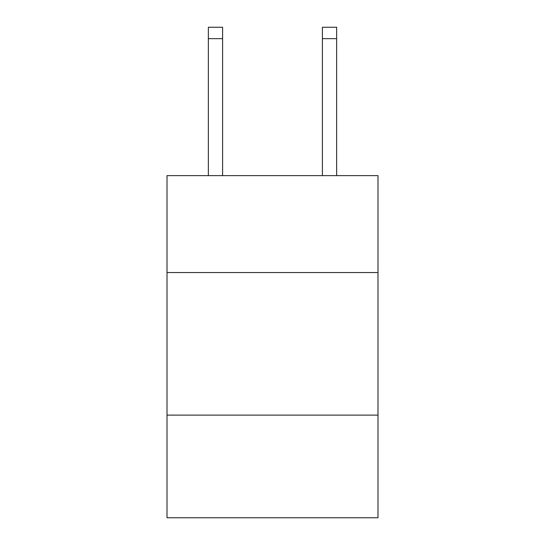 <?xml version="1.0" encoding="UTF-8"?>
<svg xmlns="http://www.w3.org/2000/svg" width="545" height="545" viewBox="0 0 545 545"><rect width="100%" height="100%" fill="white"/><g stroke="black" fill="none" stroke-linecap="round" stroke-linejoin="round"><path stroke-width="0.82" d="M167.008 272.555L377.992 272.555L377.992 175.619L167.008 175.619L167.008 517.75L377.992 517.75L377.992 415.113L167.008 415.113M377.992 415.113L377.992 272.555M222.605 175.619L222.605 38.654L208.353 38.654L208.353 27.25L222.605 27.25L222.605 38.654M208.353 175.619L208.353 38.654M336.647 175.619L336.647 27.25L322.395 27.25L322.395 175.619M322.395 38.654L336.647 38.654"/></g></svg>
